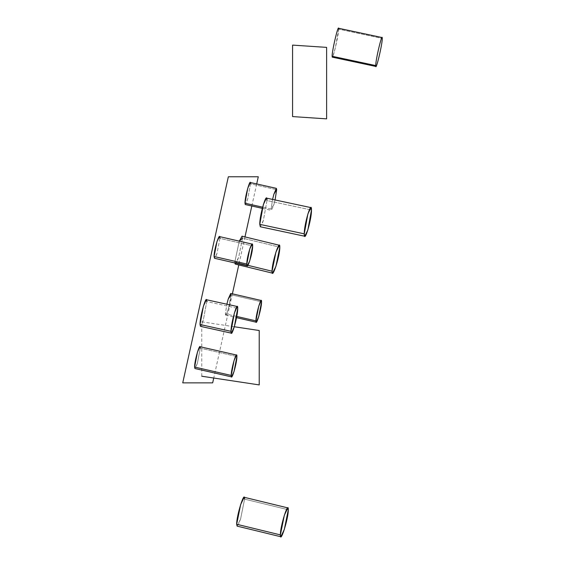 <?xml version="1.0" encoding="UTF-8"?>
<svg xmlns="http://www.w3.org/2000/svg" width="565" height="565" viewBox="0 0 565 565"><rect width="100%" height="100%" fill="white"/><g stroke="black" fill="none" stroke-linecap="round" stroke-linejoin="round"><path stroke-width="0.42" stroke-dasharray="2.83 2.12" d="M338.484 28.25L338.661 29.133L382.265 38.441L338.661 29.133C338.845 34.797 331.952 63.428 332.128 56.267M338.661 29.133L335.398 47.672L332.834 56.422M266.44 198.117L266.991 200.533L311.485 210.025L266.991 200.533L263.382 220.406L260.324 226.77M266.991 200.533L263.382 220.406L261.814 224.792M244.137 497.271L244.589 499.128L288.298 509.757L244.589 499.128L240.634 518.783L237.123 526.121M244.589 499.128L240.634 518.783L238.381 524.68M219.488 236.587L219.919 238.366L252.661 245.902L219.919 238.366L216.995 253.381L214.502 258.269M219.919 238.366L216.995 253.381L215.661 256.863M206.317 299.704L206.741 301.541L237.717 308.363L206.741 301.541L203.386 319.79L200.455 326.351M206.741 301.541L203.386 319.79L201.606 324.861M199.932 346.691L200.271 348.153L236.897 356.522L200.271 348.153L197.432 363.076L194.939 368.521M200.271 348.153L197.432 363.076L195.886 367.349M236.749 316.442L225.393 313.815L226.869 304.231L225.393 313.815L236.749 316.442M230.718 293.44L231.029 294.768L261.567 301.83L231.029 294.768L228.211 309.507L225.703 315.143L225.393 313.815C225.237 321.061 231.184 300.968 231.029 294.768M247.88 265.324L234.779 262.139L239.292 241.149L234.779 262.139L247.88 265.324M242.053 236.191L242.533 238.14L279.816 247.209L242.533 238.14L238.656 257.266L235.259 264.088M234.814 262.951L234.779 262.139L234.814 262.951M242.533 238.14L238.656 257.266L236.198 263.269M271.129 209.071L262.619 207.164L271.129 209.071L271.426 210.392L273.898 204.608L275.077 199.961L273.898 204.608L271.129 209.071L272.57 199.424L271.129 209.071M250.21 182.488L250.514 183.809L276.666 189.671L250.514 183.809L247.745 198.753L245.274 204.537M250.514 183.809L247.745 198.753L246.107 203.471M256.701 183.943L251.821 205.999M244.977 236.897L238.776 264.943M232.385 293.821L213.747 378.027M201.762 376.219L201.762 321.824L234.32 326.754M225.703 315.143L236.516 317.643M262.315 208.351L271.426 210.392"/><path stroke-width="0.85" d="M375.732 65.575C375.555 72.737 382.449 44.105 382.265 38.441C382.449 31.28 375.555 59.911 375.732 65.575C375.555 72.737 382.449 44.105 382.265 38.441C382.449 31.28 375.555 59.911 375.732 65.575L332.128 56.267C331.952 50.603 338.845 21.971 338.661 29.133C338.845 21.971 331.952 50.603 332.128 56.267L375.732 65.575L375.916 66.458L332.312 57.15L332.128 56.267L332.834 56.422M382.265 38.441L382.088 37.558L338.484 28.25M304.818 236.262L260.324 226.77L259.773 224.354L304.267 233.846L259.773 224.354L263.382 204.481L266.44 198.117L310.934 207.609L307.876 213.973L304.267 233.846L304.818 236.262L307.876 229.899L311.485 210.025L310.934 207.609M261.814 224.792L259.773 224.354C259.575 214.735 267.189 189.607 266.991 200.533M304.267 233.846C304.069 244.772 311.682 219.637 311.485 210.025C311.682 199.099 304.069 224.234 304.267 233.846M280.833 536.75L237.123 526.121L236.671 524.264L280.381 534.893L280.833 536.75L284.336 529.419L288.298 509.757L287.846 507.9L284.336 515.238L280.381 534.893L236.671 524.264L240.634 504.609L244.137 497.271L287.846 507.9M288.298 509.757C288.517 499.926 280.162 526.439 280.381 534.893C280.162 544.731 288.517 518.211 288.298 509.757M238.381 524.68L236.671 524.264C236.453 515.81 244.807 489.297 244.589 499.128M247.237 265.811L214.502 258.269L214.071 256.496L246.813 264.032L214.071 256.496L216.995 241.474L219.488 236.587L252.23 244.129L249.737 249.017L246.813 264.032L247.237 265.811L249.737 260.924L252.661 245.902L252.23 244.129M215.661 256.863L214.071 256.496C213.909 249.313 220.082 230.188 219.919 238.366M246.813 264.032C246.651 272.21 252.823 253.085 252.661 245.902C252.823 237.731 246.651 256.856 246.813 264.032M231.431 333.173L200.455 326.351L200.038 324.515L231.014 331.337L200.038 324.515L203.386 306.265L206.317 299.704L237.293 306.52L234.362 313.088L231.014 331.337L231.431 333.173L234.362 326.612L237.717 308.363L237.293 306.52M201.606 324.861L200.038 324.515C199.848 316.428 206.924 292.19 206.741 301.541M231.014 331.337C230.831 340.681 237.9 316.449 237.717 308.363C237.9 299.012 230.831 323.244 231.014 331.337M231.565 376.89L194.939 368.521L194.6 367.059L231.219 375.428L194.6 367.059L197.432 352.136L199.932 346.691L236.551 355.06L234.058 360.505L231.219 375.428L231.565 376.89L234.058 371.445L236.897 356.522L236.551 355.06M195.886 367.349L194.6 367.059C194.445 360.527 200.427 340.582 200.271 348.153M231.219 375.428C231.064 382.999 237.053 363.055 236.897 356.522C237.053 348.951 231.064 368.896 231.219 375.428M255.924 320.878L236.749 316.442L255.924 320.878L256.235 322.205L258.749 316.57L261.567 301.83L261.256 300.502L258.749 306.138L255.924 320.878C255.768 328.124 261.722 308.031 261.567 301.83C261.722 294.584 255.768 314.677 255.924 320.878M231.029 294.768L228.211 299.076L226.869 304.231L228.211 299.076L230.718 293.44L261.256 300.502M272.062 271.214L247.88 265.324L272.062 271.214L272.542 273.163L275.939 266.341L279.816 247.209L279.336 245.259L275.939 252.082L272.062 271.214C271.85 281.066 280.028 255.74 279.816 247.209C280.028 237.364 271.85 262.683 272.062 271.214M242.533 238.14L239.292 241.149L242.053 236.191L279.336 245.259M272.542 273.163L235.259 264.088L234.814 262.951L236.198 263.269M262.315 208.351L245.274 204.537L244.977 203.216L262.619 207.164L244.977 203.216L247.745 188.272L250.21 182.488L276.363 188.35L273.898 194.134L272.57 199.424L273.898 194.134L276.666 189.671L276.363 188.35M275.077 199.961L276.666 189.671L275.077 199.961M246.107 203.471L244.977 203.216C244.822 196.994 250.662 176.52 250.514 183.809M213.747 378.027L212.673 382.879L182.735 382.879L228.345 176.781L258.283 176.781L256.701 183.943M251.821 205.999L244.977 236.897M238.776 264.943L232.385 293.821M234.32 326.754L259.215 330.518L259.215 384.913L201.762 376.219M292.571 45.108L326.627 47.382L326.627 118.862L292.571 116.588L292.571 45.108M236.516 317.643L256.235 322.205"/></g></svg>
